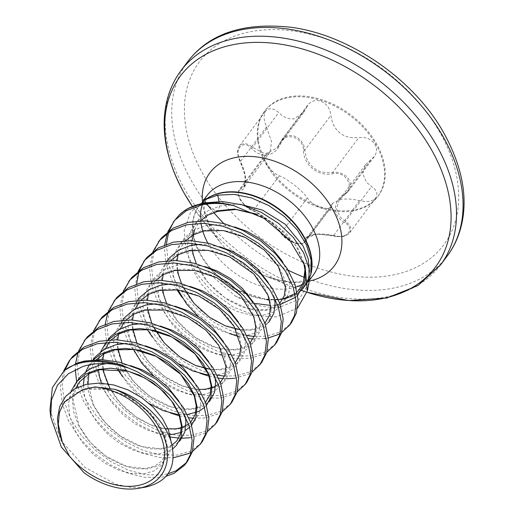 <?xml version="1.0" encoding="UTF-8"?>
<svg xmlns="http://www.w3.org/2000/svg" width="514" height="514" viewBox="0 0 514 514"><rect width="100%" height="100%" fill="white"/><g stroke="black" fill="none" stroke-linecap="round" stroke-linejoin="round"><path stroke-width="0.39" stroke-dasharray="2.57 1.93" d="M308.991 282.938L299.129 299.366L279.687 307.096C265.822 308.451 251.038 304.751 235.328 295.98L208.768 273.326L208.684 268.199L235.675 289.504L266.715 299.675L282.334 299.373C288.605 298.326 294.034 296.18 298.628 292.941L306.511 284.711L310.822 274.065M297.567 308.085L276.314 316.958L255.317 315.532L233.054 306.967L212.411 292.145L195.995 272.838L186.113 251.352L184.153 230.285L190.572 212.295L204.617 199.76M49.967 409.915L60.903 440.421L84.804 467.297L115.74 484.188L131.436 487.484L145.854 487.041M167.827 231.75L167.256 233.253M164.66 244.857L164.429 248.564L166.324 265.385L172.794 282.591L176.835 289.761M181.982 297.272L197.235 313.733L213.458 325.664L229.662 333.637M238.907 336.638L248.32 338.52M253.029 338.989L264.344 338.655M175.049 219.748L174.143 221.007M169.112 230.78L168.586 232.315M166.369 244.201L168.181 262.911L174.651 280.111L185.213 296.584L199.091 311.259L215.315 323.184L232.726 331.614L246.913 335.526M254.218 336.464L266.201 336.182L279.905 332.115L290.224 324.167L291.534 322.541M63.607 371.076L60.44 387.299L62.342 404.12L68.812 421.319L79.368 437.793L93.252 452.468L109.469 464.393L126.881 472.829L144.254 477.236L160.355 477.39L166.118 476.272M71.06 358.483L70.155 359.742M64.976 369.919L62.297 384.819L64.192 401.64L70.669 418.846L81.225 435.313L95.109 449.988L111.326 461.919L128.738 470.349L146.111 474.763L162.212 474.91L168.059 473.773M78.7 350.664L78.122 352.167M75.526 363.771L75.275 369.547M76.612 381.729L77.383 385.05M77.967 387.171L83.666 401.505L94.223 417.972L108.107 432.647L124.324 444.578L141.735 453.007L159.109 457.421L173.308 457.788M85.915 338.662L79.991 349.655L77.151 364.998L79.053 381.818L85.523 399.025L96.079 415.498L109.964 430.167L126.181 442.098L143.592 450.527L160.966 454.941L177.067 455.096L190.771 451.029L201.09 443.081L202.4 441.455M93.554 330.849L90.149 347.657L92.051 364.477L98.521 381.684L109.077 398.157L122.962 412.826L139.178 424.757L156.59 433.186L170.468 437.041M178.756 438.082L181.879 438.211M100.77 318.847L94.846 329.834L92.006 345.183L93.908 362.004L100.378 379.204L110.934 395.677L124.818 410.352L141.035 422.283L158.447 430.713L175.82 435.12L191.928 435.274L205.626 431.207L215.944 423.26L217.255 421.634M108.409 311.028L107.831 312.531M105.242 324.128L105.004 327.842L106.906 344.663L113.376 361.862L117.41 369.039M122.557 376.55L137.816 393.011L154.039 404.936L170.243 412.915M179.489 415.91L188.901 417.792M193.611 418.261L204.925 417.933L218.623 413.866L222.209 411.804M115.624 299.026L109.7 310.013L106.861 325.362L108.762 342.183L115.232 359.389L125.789 375.856L139.673 390.531L155.896 402.462L173.302 410.892L190.675 415.306L206.782 415.453L220.48 411.393L230.799 403.439L232.11 401.813M123.264 291.207L119.858 308.021L121.76 324.842L128.23 342.048L138.786 358.515L152.671 373.19L168.894 385.121L186.299 393.551L203.672 397.964L219.78 398.112L233.478 394.045L237.063 391.989M130.479 279.205L124.561 290.198L121.715 305.541L123.617 322.362L130.087 339.568L140.643 356.041L154.528 370.71L170.751 382.641L188.156 391.07L205.529 395.484L221.637 395.639L235.335 391.572L245.66 383.624L246.964 381.998M138.118 271.392L134.713 288.2L136.615 305.02L143.085 322.227L147.126 329.397M152.266 336.908L167.525 353.369L183.749 365.3L199.952 373.28M209.198 376.274L215.038 377.584M215.347 377.642L218.611 378.156M223.32 378.625L226.449 378.754M145.34 259.39L144.434 260.643M139.397 270.415L138.876 271.957M136.66 283.837L138.472 302.547L144.942 319.753L155.498 336.22L169.382 350.895L185.605 362.826L203.017 371.256L217.204 375.162M224.509 376.1L236.491 375.818L250.189 371.75L260.514 363.803L261.819 362.177M152.973 251.571L149.568 268.385L151.469 285.206L157.939 302.405L168.502 318.879L182.38 333.554L198.603 345.479L216.015 353.915L233.382 358.322L249.489 358.476L263.194 354.409L266.779 352.347M160.195 239.569L154.271 250.556L151.424 265.905L153.326 282.726L159.796 299.932L170.359 316.406L184.237 331.074L200.46 343.005L217.872 351.435L235.239 355.849L251.346 355.996L265.051 351.936L275.369 343.988L276.673 342.356M186.582 462.484L187.546 461.27M191.092 452.32L192.499 451.446M190.071 437.748L203.769 433.688L207.354 431.625M234.635 378.298L248.333 374.231L251.918 372.168M266.201 338.379L268.257 337.981M280.22 333.406L281.633 332.532M333.515 235.688C326.037 233.902 319.284 233.517 313.251 234.538C307.629 235.605 304.654 237.731 304.346 240.918C304.744 247.433 285.514 241.451 281.659 233.87C276.5 226.044 261.498 214.113 252.207 210.419C243.418 207.932 233.677 190.842 240.7 190.251C247.562 189.608 247.401 174.991 240.423 161.576C233.272 149.844 242.762 138.741 251.603 148.456C256.627 153.513 262.044 155.678 267.858 154.952C273.699 153.596 278.01 149.69 280.779 143.226C284.467 131.256 303.69 137.244 303.466 150.274C303.427 165.02 318.442 176.938 332.918 173.719C345.793 170.751 355.527 187.854 344.419 193.887C332.365 201.456 332.539 216.06 344.695 222.568C355.932 228.846 346.442 239.954 333.515 235.688L333.393 235.862C335.398 236.536 338.308 236.748 342.131 236.511C344.753 236.819 350.747 232.63 349.713 232.733L350.824 230.118L350.529 227.156L348.8 224.162L340.377 217.268L336.471 208.864L339.33 199.734L348.473 191.092L350.233 187.199L350.252 183.068L348.71 179.219L345.922 175.994L342.176 173.616L337.769 172.299L332.783 172.286C320.087 174.04 311.221 169.048 306.177 157.316L303.793 145.269L301.236 140.887L297.664 137.643L293.629 135.799L289.575 135.394L285.823 136.377L281.884 139.622L276.962 148.096L265.16 153.924L252.663 147.389L249.02 144.73L245.217 143.56L241.921 144.042L239.466 145.995L238.13 148.919L237.821 152.677L238.599 156.937L240.565 161.595L245.358 176.52L243.957 186.807L238.965 189.955L238.194 192.538L238.772 195.873L240.244 199.104C243.912 204.848 248.262 208.678 253.28 210.599C261.941 214.19 276.262 225.582 281.197 232.823L283.599 235.842L287.185 238.843L291.361 241.297L295.556 242.916L299.373 243.642L302.521 243.463L304.731 242.415L306.678 237.982L316.643 234.133L333.393 235.496L338.373 236.376L343.204 236.177L347.104 234.892L349.713 232.733M289.247 96.773A70.868 48.348 36.9 0 1 365.229 128.134A70.868 48.348 36.9 0 1 378.253 195.905A70.868 48.348 36.9 0 1 353.844 210.027A70.868 48.348 36.9 0 1 277.862 178.673A70.868 48.348 36.9 0 1 264.838 110.895A70.868 48.348 36.9 0 1 289.247 96.773M288.63 97.596A70.868 48.348 36.9 0 1 364.619 128.95A70.868 48.348 36.9 0 1 377.636 196.727A70.868 48.348 36.9 0 1 353.227 210.849A70.868 48.348 36.9 0 1 277.245 179.495A70.868 48.348 36.9 0 1 264.222 111.718A70.868 48.348 36.9 0 1 288.63 97.596M306.408 107.632L308.792 103.828L312.358 101.29L316.521 100.403L320.71 101.104L324.54 103.16L327.707 106.334L329.93 110.382L332.327 122.428C337.383 134.013 346.23 139.031 358.868 137.482L363.906 137.424L368.358 138.69L372.13 141.048L374.931 144.267L376.46 148.122L376.409 152.279L374.61 156.217L365.769 164.441L362.666 173.661L366.527 182.38L374.931 189.274L376.801 192.532L376.923 195.686L375.451 198.32L372.701 200.235L368.962 201.321L364.529 201.501L359.485 200.685C352.392 198.95 345.986 198.565 340.262 199.522L332.821 203.107L330.875 207.534L328.703 208.536L325.568 208.684L321.751 207.945L317.549 206.332L313.354 203.91L309.736 200.961L307.282 198.018C302.515 190.591 288.283 179.251 279.372 175.794C274.444 173.783 270.139 169.896 266.451 164.139L264.781 160.291L264.382 157.335L265.108 155.08L270.12 151.906L271.559 141.581L264.742 122.069L263.997 117.757L264.331 113.96L265.674 111.03L268.135 109.084L271.411 108.634L275.17 109.855L278.755 112.585C283.535 117.404 288.688 119.466 294.207 118.785L303.613 112.572L306.408 107.632L280.316 142.436A1.163 0.495 -157.9 0 0 280.258 142.519L276.956 148.09M251.603 148.456A1.163 0.43 -44.7 0 1 252.663 147.389L278.755 112.585M266.657 126.785L240.423 161.576M280.779 143.226A1.163 0.495 -157.9 0 1 280.258 142.519L281.858 139.66M266.92 153.969L240.828 188.773A1.163 1.028 78.4 0 0 240.7 190.251M303.466 150.274A1.163 0.321 -2.7 0 0 304.866 150.062L330.958 115.258M279.372 175.794L253.28 210.599A1.163 0.835 -68.9 0 1 252.554 210.746A1.163 0.835 -68.9 0 1 252.207 210.419M332.918 173.719L332.783 172.286L358.868 137.482M307.282 198.018L281.197 232.823A1.163 0.88 -32.8 0 0 281.659 233.87M344.419 193.887A1.163 0.475 56.5 0 0 345.151 194.215A1.163 0.475 56.5 0 0 345.235 194.112L371.32 159.308M331.832 205.645L305.746 240.449A1.163 1.047 -175.7 0 1 304.346 240.918M344.695 222.568A1.163 0.495 -58.4 0 0 345.498 221.296L371.583 186.486M359.485 200.685L333.393 235.862L318.789 234.211C313.829 234.005 307.218 236.292 306.53 238.2M218.951 201.456L219.767 206.043L217.763 211.357L216.053 210.997L203.66 202.934M188.651 208.215L184.385 210.779M282.674 298.628A66.357 45.271 36.9 0 1 247.799 294.355M245.943 293.623A66.357 45.271 36.9 0 1 211.588 269.336M210.753 268.392A66.357 45.271 36.9 0 1 199.329 205.806A66.357 45.271 36.9 0 1 207.675 198.096M295.852 287.056A66.357 45.271 36.9 0 1 290.333 288.412A66.357 45.271 36.9 0 1 208.69 244.606A66.357 45.271 36.9 0 1 207.842 243.077M200.98 223.282A66.357 45.271 36.9 0 1 200.672 220.84M200.653 220.647A66.357 45.271 36.9 0 1 200.454 216.767M202.233 204.797A66.357 45.271 36.9 0 1 202.837 203.107M203.666 201.154A66.357 45.271 36.9 0 1 206.994 195.583L205.574 198.153L204.508 202.728C203.171 208.337 205.78 217.692 212.333 230.799L220.063 242.171A77.698 53.006 36.9 0 1 211.909 230.163A77.698 53.006 36.9 0 1 202.413 201.025M203.326 200.479L199.329 205.806L209.744 196.997A66.473 45.348 -143.1 0 0 204.925 261.979A66.473 45.348 -143.1 0 0 282.411 299.142A66.473 45.348 -143.1 0 0 311.066 272.94L305.528 285.411A66.357 45.271 36.9 0 1 286.979 297.645M310.372 275.954A66.357 45.271 36.9 0 1 305.528 285.411L308.021 282.09M309.319 281.1A77.698 53.006 36.9 0 1 264.806 275.716C281.897 281.743 294.573 283.465 302.836 280.888L307.031 279.577C310.315 278.068 312.371 276.609 313.193 275.189A66.357 45.271 36.9 0 1 302.65 284.197M264.806 275.716A77.698 53.006 36.9 0 1 220.063 242.171L201.192 218.366A159.34 108.705 36.9 0 1 192.397 206.416L201.192 218.366A159.34 108.705 36.9 0 0 292.954 287.146L301.679 290.468A159.34 108.705 36.9 0 1 292.954 287.146L264.806 275.716M440.556 264.922A162.116 110.594 36.9 0 1 315.146 292.061A162.116 110.594 36.9 0 1 185.265 190.199A162.116 110.594 36.9 0 1 181.114 70.457M204.726 201.18A162.116 110.594 36.9 0 1 191.818 181.455A162.116 110.594 36.9 0 1 187.674 61.712M203.306 174.599A152.645 104.136 36.9 0 1 251.976 31.438A152.645 104.136 36.9 0 1 439.785 132.201A152.645 104.136 36.9 0 1 391.115 275.369A152.645 104.136 36.9 0 1 203.306 174.599M447.109 256.171A162.116 110.594 36.9 0 1 304.654 277.483M288.264 270.261A162.116 110.594 36.9 0 1 223.815 223.532M213.76 212.52A162.116 110.594 36.9 0 1 210.939 209.147M206.879 204.026A162.116 110.594 36.9 0 1 205.741 202.529M307.019 292.273A159.34 108.705 36.9 0 1 305.612 291.817L307.019 292.28M239.749 204.206L219.767 206.043L208.221 210.599L199.252 218.122L193.431 228.152L191.118 240.057L192.422 253.094L197.215 266.419L205.125 279.186L215.572 290.577L227.805 299.88L240.944 306.505L254.057 310.07L266.201 310.379L276.513 307.475L284.242 301.602L288.823 293.224L289.902 282.97L287.358 271.585L282.97 262.513M234.692 226.957L218.296 224.522L204.913 225.858L193.367 230.42L184.397 237.937L178.576 247.966L176.263 259.878L177.568 272.908L182.354 286.234L190.27 299L200.717 310.398L212.95 319.695L226.089 326.326L239.203 329.892L251.346 330.2L261.658 327.296L268.334 322.561M274.27 297.388L272.504 291.406L268.115 282.334M219.831 246.771L203.441 244.336L200.209 244.356M167.346 260.675L163.722 267.788L161.409 279.7L162.707 292.729L167.5 306.055L175.415 318.821L185.862 330.213L198.096 339.516L211.235 346.147L224.348 349.706L236.491 350.021L246.804 347.111L254.533 341.245L259.114 332.866L260.187 322.606L257.649 311.227L253.261 302.155M204.977 266.593L188.587 264.157L175.203 265.5L163.651 270.056L154.682 277.579L148.867 287.609L146.548 299.514L147.852 312.551L152.645 325.876L160.554 338.642L171.008 350.034L183.241 359.337L196.38 365.962L209.487 369.527L221.637 369.836L231.942 366.932L239.678 361.059L244.259 352.681L245.332 342.427L242.794 331.042L238.406 321.97M190.122 286.407L173.732 283.979L170.5 283.991M137.636 300.311L134.013 307.423L131.693 319.335L132.998 332.365L137.791 345.691L145.7 358.457L156.153 369.855L168.386 379.152L181.526 385.783L194.633 389.349L206.782 389.657L217.088 386.746L224.817 380.88L229.398 372.502L230.478 362.248L227.94 350.863L223.551 341.791M175.268 306.228L158.871 303.793L155.639 303.813M122.782 320.132L119.158 327.245L116.839 339.15L118.143 352.186L122.936 365.512L130.845 378.278L141.292 389.67L153.525 398.973L166.671 405.604L179.778 409.163L191.928 409.478L202.233 406.568L208.909 401.839M214.846 376.659L213.079 370.684L208.69 361.612M160.413 326.049L144.016 323.614L140.785 323.634M107.927 339.947L104.297 347.066L101.984 358.971L103.288 372.007L108.081 385.333L115.991 398.099L126.438 409.491L138.671 418.788L151.816 425.419L164.923 428.984L177.067 429.293L187.379 426.389L195.108 420.516L199.689 412.138L200.768 401.884L198.224 390.499L193.836 381.427M145.558 345.864L129.162 343.429L125.93 343.448M93.073 359.768L89.442 366.88L87.129 378.792L88.434 391.822L93.227 405.148L101.136 417.914L111.583 429.312L123.816 438.609L136.955 445.24L150.069 448.806L162.212 449.114L172.524 446.203L179.2 441.475M185.136 416.301L183.369 410.32L178.981 401.248M130.704 365.685L114.307 363.25L106.475 363.616M77.492 380.713L74.588 386.701L72.275 398.607L73.579 411.643L78.372 424.969L86.281 437.735L96.728 449.127L108.962 458.43L122.101 465.061L135.214 468.62L147.357 468.935L157.669 466.025L165.399 460.152L169.98 451.78L171.059 441.59M216.053 210.997L204.508 215.552L195.538 223.076L189.717 233.105L187.404 245.011L188.709 258.047L193.495 271.373L201.411 284.139L211.858 295.531L224.091 304.834L237.23 311.465L250.344 315.024L262.487 315.333L272.799 312.428L280.528 306.556L285.109 298.184L286.189 287.924L283.644 276.545L277.618 264.871L268.469 253.755L256.782 244.009L243.308 236.363L228.929 231.384L214.582 229.475L201.199 230.812L189.647 235.373L180.684 242.897L174.863 252.927L172.55 264.832L173.854 277.868L178.037 289.915M198.224 316.444L209.237 324.649L222.376 331.279L235.489 334.845L247.632 335.154L257.944 332.25L265.674 326.377L270.255 317.999L271.328 307.745L268.79 296.36L262.757 284.685L253.608 273.57L241.927 263.83L228.454 256.184L214.075 251.205L199.728 249.29L186.344 250.633L174.792 255.195L165.829 262.712L160.008 272.741L157.695 284.653L158.993 297.683L163.786 311.009L171.702 323.775L182.149 335.173L194.382 344.47L207.521 351.101L220.634 354.66L232.778 354.975L243.09 352.064L250.819 346.198L255.4 337.82L256.473 327.559L253.935 316.181L247.902 304.506L238.753 293.391L227.066 283.651L213.599 275.999L199.22 271.026L184.873 269.111L171.49 270.454L159.938 275.009L150.968 282.533L145.154 292.562L142.834 304.468L144.138 317.504L148.931 330.83L156.841 343.596L167.294 354.988L179.148 364.053M208.697 374.841L217.923 374.79L228.229 371.885L235.965 366.013L240.546 357.635L241.619 347.38L239.081 336.002L233.048 324.328L223.898 313.212L212.211 303.466L198.745 295.82L184.365 290.84L170.012 288.932L156.629 290.269L145.083 294.83L136.114 302.354L130.299 312.383L127.98 324.289L129.284 337.325L133.467 349.372M153.66 375.901L164.673 384.106L177.812 390.736L190.919 394.302L203.069 394.611L213.374 391.707L221.104 385.834L225.685 377.456L226.764 367.202L224.226 355.816L218.193 344.142L209.044 333.027L197.357 323.287L183.89 315.641L169.511 310.662L155.157 308.747L141.774 310.09L130.228 314.652L121.259 322.169L115.444 332.198L113.125 344.11L114.429 357.14L119.222 370.465L127.131 383.232L137.579 394.623L149.439 403.689M178.981 414.483L187.347 414.522M204.546 407.422L206.525 405.328M108.306 339.921L106.045 342.427M100.712 351.692L99.112 357.134M98.675 359.543L98.283 363.687M98.238 365.313L98.444 370.022M101.374 383.142L104.368 390.287L112.277 403.053L122.724 414.445L134.957 423.748L148.096 430.372L161.21 433.938L169.89 434.497M180.857 432.525L185.226 430.514M189.692 427.237L191.671 425.149M93.452 359.736L89.269 364.85M85.857 371.506L84.251 376.955M83.384 385.134L84.72 396.776L89.513 410.108L97.422 422.868L107.869 434.266L120.103 443.563L133.242 450.193L146.355 453.759L158.498 454.068L168.81 451.163L172.8 448.754M70.996 391.327L68.561 403.567L69.865 416.597L74.659 429.922L82.568 442.689L93.015 454.08L105.248 463.384L118.387 470.014L131.5 473.574L143.644 473.889L153.956 470.978L161.685 465.112L166.266 456.734L167.346 446.473L164.801 435.095L158.775 423.42L149.625 412.305L137.938 402.565L124.465 394.913L110.086 389.933L95.739 388.025L84.836 388.847M256.178 213.985L271.777 221.958L286.298 233.645L298.03 248.57L304.943 265.667M297.67 295.434L295.717 297.246M280.22 304.449L277.637 304.905M275.118 305.2L270.448 305.419M254.109 303.279L235.328 295.98M309.505 271.848L307.989 279.635M301.814 290.031L298.628 292.941M377.636 196.727L378.253 195.905M239.466 145.995L265.674 111.03M281.235 233.562C281.499 234.911 288.071 240.417 289.684 240.835C293.192 242.557 295.627 243.469 296.976 243.572C303.594 244.587 303.311 243.09 305.162 241.946L302.155 243.694L300.671 243.887C297.805 242.801 296.835 247.112 281.235 233.562C277.714 228.801 273.506 224.554 268.604 220.814C265.86 218.289 255.034 211.203 252.554 210.746C237.789 200.974 239.935 197.845 238.387 195.333L238.078 193.335L238.965 189.968L265.108 155.08M348.389 191.202L374.533 156.327M339.613 199.342L365.769 164.441M349.719 232.72L375.927 197.755M306.659 237.969L332.802 203.088M305.168 241.94L331.299 207.084M243.983 186.833L270.146 151.932M277.489 147.467L303.633 112.592M281.884 139.622L308.008 104.766M264.222 111.718L264.838 110.895M239.473 145.989C237.911 148.951 237.327 151.373 237.712 153.268C238.226 156.956 239.074 159.77 240.244 161.711L244.76 174.227L245.429 182.252C244.979 185.001 244.42 186.601 243.752 187.057M339.362 199.76C341.894 196.714 343.821 194.87 345.151 194.215L348.363 191.234M58.217 421.551L60.363 409.485L64.719 401.595L73.977 393.628L85.401 389.432L105.441 389.259L127.806 396.679L151.238 414.181L164.441 435.172L166.555 445.58L165.457 454.337L161.762 460.949L154.99 466.025L145.59 468.562L126.9 466.506L105.576 456.04L90.226 442.316L79.188 426.01L73.11 400.477L75.776 388.263M172.029 445.021L169.967 446.152L160.664 448.722L141.581 446.634L119.794 435.776L104.772 422.142L93.972 406.047L87.965 384.003M88.883 373.781L90.008 370.009L94.332 362.087L96.478 359.575M190.675 422.18L188.587 424.031M182.239 427.404L181.429 427.674M165.219 428.727L150.544 424.737L135.323 416.43L120.662 403.49L109.797 388.115M103.282 369.097L102.884 359.646M103.744 353.96L105.486 348.627M109.206 342.247L111.332 339.76M205.529 402.359L199.676 406.516L190.373 409.086L171.246 406.985L149.426 396.082L134.18 382.153L123.347 365.73L122.049 362.852M118.136 349.276L117.738 339.831M118.599 334.145L120.34 328.806M124.06 322.426L126.187 319.939M220.384 382.544L218.296 384.388M199.31 389.464L182.393 385.924L164.3 376.274L149.028 362.319L138.182 345.871L136.904 343.037M132.991 329.455L132.593 320.01M133.454 314.324L135.195 308.985M138.915 302.605L141.042 300.118M235.239 362.723L229.257 366.938L219.851 369.47L210.573 369.367M153.371 326.724L151.758 323.216M147.846 309.64L147.454 300.189M148.308 294.503L149.49 290.571L153.853 282.681L155.896 280.303M250.093 342.902L244.15 347.104L234.769 349.649L216.407 347.702L195.384 337.595L178.159 321.995L166.613 303.395M162.707 289.819L162.308 280.374M163.163 274.688L164.249 271.026L168.547 263.072L170.751 260.482M264.948 323.088L259.12 327.225L249.836 329.802L240.289 329.731M183.08 287.088L181.468 283.58M177.561 269.998L177.163 260.553M178.017 254.867L179.142 251.108L183.459 243.18L185.605 240.661M279.809 303.266L274.058 307.366L264.845 309.968L246.502 308.175L225.383 298.152L207.977 282.494L196.322 263.759M192.416 250.183L192.018 240.732M194.62 229.713L198.327 223.339L200.466 220.847M269.484 299.925L274.746 300.003M275.543 299.97L278.408 299.733M295.049 293.603L297.073 291.913M303.633 262.268L295.788 245.396L275.607 224.714L261.131 216.253L257.636 214.736M308.104 281.974L309.441 280.194"/><path stroke-width="0.77" d="M204.617 199.76L217.82 195.121L218.951 201.456M310.822 274.065L311.086 260.007L306.453 244.908L297.368 230.009L284.448 216.529L268.783 205.536L251.597 197.954L234.198 194.395L217.82 195.121M182.316 212.282L188.291 208.408A77.312 52.743 36.9 0 1 202.33 203.666A77.312 52.743 36.9 0 1 233.279 205.497L222.909 203.788A77.428 52.82 -143.1 0 0 201.963 203.994A77.428 52.82 -143.1 0 0 178.962 215.237L184.385 210.779A77.312 52.743 36.9 0 1 188.291 208.408L203.66 202.934L222.286 201.552L241.908 204.778L261.189 212.282L278.742 223.494L293.308 237.378L303.658 252.785L309.036 268.456L308.991 282.938L307.34 290.892L297.567 308.085M233.279 205.497L264.125 218.431L289.684 240.096L305.085 266.066L307.34 290.892M138.716 488.3L145.982 487.015C168.457 481.56 176.932 466.789 171.4 442.702C165.219 420.664 141.504 397.495 114.699 389.284A64.764 44.185 36.9 0 1 166.131 443.858A64.764 44.185 36.9 0 1 138.844 488.274A64.764 44.185 36.9 0 1 138.716 488.3A64.764 44.185 36.9 0 1 84.116 472.835L61.359 447.071L50.751 416.976L51.471 400.027L57.452 385.269L68.253 373.819L82.876 366.488C92.726 363.417 103.552 362.749 115.354 364.477A77.119 52.608 -143.1 0 0 83.564 362.396A77.119 52.608 -143.1 0 0 64.404 370.388L52.383 387.582L49.967 409.915L50.745 416.976M166.118 476.272L174.06 473.323L184.378 465.376L185.689 463.75L190.572 454.145L192.178 440.447L189.036 425.277L181.333 409.722L169.536 394.906L154.412 381.883L136.955 371.609L128.5 368.037L115.354 364.477M222.909 203.788C215.237 203.101 208.003 203.512 201.199 205.015L186.261 210.734L174.702 220.333L167.827 231.75M167.256 233.253L164.66 244.857M176.835 289.761L181.982 297.272M229.662 333.637L238.907 336.638M248.32 338.52L253.029 338.989M178.962 215.237L173.192 222.228M174.143 221.007L169.112 230.78M168.586 232.315L166.369 244.201M246.913 335.526L254.218 336.464M185.689 463.75L187.546 461.27L192.429 451.665L194.035 437.973L190.893 422.804L183.19 407.249L171.393 392.426L156.269 379.409L138.812 369.129L120.167 362.351L101.554 359.588L84.212 361.091L77.023 363.192A77.428 52.82 36.9 0 1 83.93 361.471A77.428 52.82 36.9 0 1 128.5 368.037M192.499 451.446L200.544 443.929L205.427 434.324L207.033 420.625L203.897 405.456L196.187 389.908L184.391 375.085L169.267 362.068L151.81 351.788L133.165 345.01L114.551 342.247L97.21 343.75L82.272 349.462L70.714 359.068L69.204 360.963L63.607 371.076M200.544 443.929L202.4 441.455L207.283 431.85L208.89 418.152L205.754 402.982L198.044 387.427L186.248 372.611L171.123 359.588L153.667 349.308L135.021 342.53L116.408 339.773L99.067 341.27L84.129 346.989L72.57 356.587L69.204 360.963M70.155 359.742L64.976 369.919M207.354 431.625L215.398 424.108L220.281 414.502L221.887 400.811L218.752 385.641L211.042 370.086L199.246 355.27L184.128 342.247L166.664 331.967L148.019 325.189L129.412 322.426L112.065 323.929L97.127 329.647L85.568 339.246L78.7 350.664M78.122 352.167L75.526 363.771M75.275 369.547L76.612 381.729M77.383 385.05L77.967 387.171M173.308 457.788L188.914 453.502L191.092 452.32M215.398 424.108L217.255 421.634L222.138 412.029L223.744 398.331L220.609 383.161L212.899 367.613L201.102 352.79L185.984 339.767L168.521 329.493L149.876 322.715L131.269 319.952L113.922 321.449L98.984 327.167L87.425 336.766L84.058 341.142M222.209 411.804L230.253 404.293L235.142 394.688L236.742 380.99L233.607 365.82L225.897 350.265L214.1 335.449L198.982 322.426L181.519 312.152L162.874 305.374L144.267 302.611L126.919 304.108L111.981 309.826L100.423 319.425L93.554 330.849M170.468 437.041L178.756 438.082M181.879 438.211L190.071 437.748M230.253 404.293L232.11 401.813L236.999 392.208L238.599 378.516L235.463 363.347L227.753 347.792L215.957 332.969L200.839 319.952L183.376 309.672L164.731 302.894L146.124 300.131L128.776 301.634L113.838 307.353L102.28 316.952L98.913 321.321M237.063 391.989L245.107 384.472L249.997 374.867L251.597 361.169L248.461 345.999L240.751 330.451L228.955 315.628L213.837 302.611L196.38 292.331L177.728 285.553L159.122 282.79L141.774 284.293L126.836 290.005L115.277 299.611L108.409 311.028M107.831 312.531L105.242 324.128M117.41 369.039L122.557 376.55M170.243 412.915L179.489 415.91M188.901 417.792L193.611 418.261M245.107 384.472L246.964 381.998L251.854 372.393L253.453 358.695L250.318 343.525L242.608 327.971L230.812 313.154L215.694 300.131L198.237 289.851L179.585 283.073L160.978 280.316L143.631 281.813L128.693 287.532L117.134 297.131L113.767 301.506M251.918 372.168L259.962 364.651L264.851 355.046L266.451 341.354L263.316 326.184L255.606 310.629L243.809 295.813L228.691 282.79L211.235 272.51L192.583 265.732L173.976 262.969L156.629 264.472L141.691 270.191L130.132 279.789L123.264 291.207M259.962 364.651L261.819 362.177L266.708 352.572L268.308 338.874L265.173 323.704L257.463 308.156L245.666 293.333L230.548 280.31L213.092 270.036L194.44 263.258L175.833 260.495L158.485 261.992L143.547 267.71L131.989 277.309L128.622 281.685M266.779 352.347L274.817 344.836L279.706 335.231L281.312 321.533L278.17 306.363L270.46 290.815L258.664 275.992L243.546 262.969L226.089 252.695L207.438 245.917L188.831 243.154L171.49 244.651L156.545 250.369L144.987 259.968L138.118 271.392M147.126 329.397L152.266 336.908M199.952 373.28L209.198 376.274M218.611 378.156L223.32 378.625M226.449 378.754L234.635 378.298M274.817 344.836L276.673 342.356L281.563 332.751L283.169 319.059L280.027 303.89L272.317 288.335L260.521 273.512L245.403 260.495L227.946 250.215L209.294 243.437L190.688 240.674L173.346 242.178L158.402 247.896L146.843 257.495L143.483 261.864M144.434 260.643L139.397 270.415M138.876 271.957L136.66 283.837M217.204 375.162L224.509 376.1M281.633 332.532L289.678 325.015L294.561 315.41L296.167 301.712L293.025 286.542L285.321 270.994L273.525 256.171L258.401 243.154L240.944 232.874L222.292 226.096L203.685 223.333L186.344 224.836L171.406 230.555L159.848 240.154L152.973 251.571M289.678 325.015L291.534 322.541L296.417 312.936L298.024 299.238L294.882 284.069L287.178 268.514L275.382 253.698L260.257 240.674L242.801 230.394L224.149 223.616L205.542 220.859L188.201 222.356L173.263 228.075L161.704 237.674L158.338 242.049M168.059 473.773L175.916 470.85L186.582 462.484M264.344 338.655L266.201 338.379M268.257 337.981L278.048 334.588L280.22 333.406M114.699 389.284L94.955 386.926L82.703 389.561L64.166 402.25L59.425 412.337L58.275 424.198L62.322 442.22L69.563 456.265L84.116 472.835M94.955 386.926A61.442 41.917 36.9 0 1 160.239 434.645A61.442 41.917 36.9 0 1 137.328 485.621A61.442 41.917 36.9 0 1 69.563 456.265M64.404 370.388L77.023 363.192M247.799 294.355A66.357 45.271 36.9 0 1 245.943 293.623M211.588 269.336A66.357 45.271 36.9 0 1 210.753 268.392M207.675 198.096A66.357 45.271 36.9 0 1 222.189 192.583A66.357 45.271 36.9 0 1 288.007 216.478A66.357 45.271 36.9 0 1 310.372 275.954M207.842 243.077A66.357 45.271 36.9 0 1 200.98 223.282M200.454 216.767A66.357 45.271 36.9 0 1 202.233 204.797M202.837 203.107A66.357 45.271 36.9 0 1 203.666 201.154M203.326 200.479L206.994 195.583A66.357 45.271 36.9 0 1 229.848 182.367A66.357 45.271 36.9 0 1 311.497 226.173A66.357 45.271 36.9 0 1 313.193 275.189L309.441 280.194M310.835 274.065L311.066 272.94A66.473 45.348 -143.1 0 0 285.893 215.141A66.473 45.348 -143.1 0 0 221.817 192.917A66.473 45.348 -143.1 0 0 209.744 196.997L204.598 199.734M286.979 297.645A66.357 45.271 36.9 0 1 282.674 298.628M302.65 284.197A66.357 45.271 36.9 0 1 295.852 287.056M202.413 201.025A77.698 53.006 36.9 0 1 251.59 156.474A77.698 53.006 36.9 0 1 332.282 208.581A77.698 53.006 36.9 0 1 309.319 281.1M440.556 264.922A162.116 110.594 36.9 0 0 436.405 145.173A162.116 110.594 36.9 0 0 306.53 43.317A162.116 110.594 36.9 0 0 181.114 70.457C173.488 80.608 168.393 92.385 165.836 105.794C160.818 132.715 166.992 161.981 184.372 193.579L192.397 206.416A159.34 108.705 36.9 0 1 184.475 193.733A159.34 108.705 36.9 0 1 235.283 44.288A159.34 108.705 36.9 0 1 431.323 149.478A159.34 108.705 36.9 0 1 431.991 271.392A159.34 108.705 36.9 0 1 307.019 292.273L348.807 300.587L386.759 298.036L417.876 285.591L440.556 264.922L447.109 256.171A162.116 110.594 36.9 0 0 442.965 136.428A162.116 110.594 36.9 0 0 313.084 34.566A162.116 110.594 36.9 0 0 187.674 61.712C209.063 33.481 243.668 22.025 291.502 27.351C349.687 34.984 414.432 79.773 443.852 133.049C461.373 164.923 467.509 194.395 462.272 221.463C459.67 234.609 454.62 246.18 447.109 256.171M304.654 277.483A162.116 110.594 36.9 0 1 288.264 270.261M223.815 223.532A162.116 110.594 36.9 0 1 213.76 212.52M210.939 209.147A162.116 110.594 36.9 0 1 206.879 204.026M205.741 202.529A162.116 110.594 36.9 0 1 204.726 201.18M305.612 291.817A159.34 108.705 36.9 0 1 301.679 290.468L305.612 291.817M282.97 262.513L281.331 259.911L272.182 248.802L260.495 239.055L247.022 231.409L234.692 226.957M268.334 322.561L269.387 321.423L273.968 313.045L275.048 302.791L274.27 297.388M268.115 282.334L257.328 268.616L245.641 258.876L232.167 251.23L219.831 246.771M200.209 244.356L190.058 245.679L178.506 250.234L169.543 257.758L167.346 260.675M253.261 302.155L242.467 288.438L230.78 278.697L217.313 271.045L204.977 266.593M238.406 321.97L227.612 308.259L215.925 298.512L202.458 290.866L190.122 286.407M170.5 283.991L160.349 285.315L148.797 289.877L139.827 297.394L137.636 300.311M223.551 341.791L212.757 328.073L201.07 318.333L187.604 310.681L175.268 306.228M155.639 303.813L145.488 305.136L133.942 309.691L124.973 317.215L122.782 320.132M208.909 401.839L209.963 400.695L214.544 392.323L215.623 382.063L214.846 376.659M208.69 361.612L197.903 347.894L186.216 338.154L172.743 330.502L160.413 326.049M140.785 323.634L130.633 324.957L119.087 329.513L110.118 337.036L107.927 339.947M193.836 381.427L183.048 367.709L171.361 357.969L157.888 350.323L145.558 345.864M125.93 343.448L115.778 344.772L104.233 349.334L95.263 356.851L93.073 359.768M179.2 441.475L180.253 440.337L184.834 431.959L185.914 421.698L185.136 416.301M178.981 401.248L168.194 387.53L156.507 377.79L143.033 370.138L130.704 365.685M106.475 363.616L100.924 364.593L89.378 369.148L80.409 376.672L77.492 380.713M171.059 441.59L168.515 430.141L162.488 418.467L153.339 407.351L141.652 397.611L128.179 389.959L113.8 384.98L99.453 383.071L86.069 384.408L74.524 388.969L65.554 396.493L59.733 406.523L57.42 418.428L58.724 431.464L62.322 442.22M178.037 289.915L186.556 303.96L198.224 316.444M179.148 364.053L192.666 370.922L205.773 374.481L208.697 374.841M133.467 349.372L141.986 363.417L153.66 375.901M149.439 403.689L162.957 410.557L176.064 414.117L178.981 414.483M187.347 414.522L198.52 411.521L204.546 407.422M206.525 405.328L210.83 397.277L211.909 387.016L209.365 375.638L203.338 363.963L194.189 352.848L182.502 343.108L169.029 335.456L154.656 330.483L140.303 328.568L126.919 329.911L115.374 334.466L108.306 339.921M106.045 342.427L100.712 351.692M99.112 357.134L98.675 359.543M98.283 363.687L98.238 365.313M98.444 370.022L99.575 376.961L101.374 383.142M169.89 434.497L173.353 434.246L180.857 432.525M185.226 430.514L189.692 427.237M191.671 425.149L195.975 417.092L197.055 406.837L194.51 395.459L188.484 383.785L179.335 372.669L167.648 362.923L154.174 355.277L139.795 350.297L125.448 348.389L112.065 349.726L100.519 354.287L93.452 359.736M89.269 364.85L85.857 371.506M84.251 376.955L83.384 385.134M172.8 448.754L176.54 445.291L181.121 436.913L182.2 426.659L179.656 415.273L173.629 403.599L164.48 392.484L152.793 382.744L139.32 375.098L124.941 370.119L110.594 368.204L97.21 369.547L85.665 374.108L76.695 381.626L70.996 391.327M216.053 210.997L234.5 209.044L256.178 213.985M304.943 265.667L305.117 281.511L297.67 295.434M295.717 297.246L280.22 304.449M277.637 304.905L275.118 305.2M270.448 305.419L254.109 303.279M239.749 204.206L262.429 210.059L285.18 224.22L303.074 245.949L308.194 258.728L309.505 271.848M307.989 279.635L301.814 290.031M181.114 70.457L187.674 61.712M58.275 424.198L58.217 421.551M75.776 388.263L79.445 381.941L89.095 373.665L99.915 369.682L128.179 371.192L144.858 378.015L159.957 388.449L171.676 401.126L178.866 414.168L181.403 425.579L180.35 434.407L176.681 441.051L172.029 445.021M87.965 384.003L88.883 373.781M96.478 359.575L104.001 353.818L114.847 349.848L134.321 349.488L156.172 356.375L180.645 374.218L194.279 395.902L196.271 406.163L195.121 414.837L190.675 422.18M188.587 424.031L182.239 427.404M181.429 427.674L175.659 428.888L165.219 428.727M109.797 388.115L104.091 373.286L103.282 369.097M102.884 359.646L103.744 353.96M105.486 348.627L109.206 342.247M111.332 339.76L118.946 333.946L129.843 330.001L149.613 329.737L171.734 336.901L195.005 353.883L208.581 374.539L211.113 385.95L210.059 394.771L205.529 402.359M122.049 362.852L118.136 349.276M117.738 339.831L118.599 334.145M120.34 328.806L124.06 322.426M126.187 319.939L133.46 314.317L144.922 310.135L165.187 310.038L187.745 317.665L205.87 330.187L218.932 345.678L225.987 366.559L224.824 375.22L220.384 382.544M218.296 384.388L214.582 386.669L205.324 389.252L199.31 389.464M136.904 343.037L132.991 329.455M132.593 320.01L133.454 314.324M135.195 308.985L138.915 302.605M141.042 300.118L148.334 294.49L159.044 290.468L177.831 289.883L199.047 296.122L219.645 309.409L234.23 326.589L240.835 346.5L239.73 355.251L235.239 362.723M210.573 369.367L195.41 365.403L179.604 356.774L164.332 343.018L153.371 326.724M151.758 323.216L147.846 309.64M147.454 300.189L148.308 294.503M155.896 280.303L163.111 274.714L174.535 270.518L194.575 270.345L216.94 277.766L240.745 295.672L253.839 317.035L255.683 326.628L254.597 335.398L250.093 342.902M166.613 303.395L163.863 295.409L162.707 289.819M162.308 280.374L163.163 274.688M170.751 260.482L178.165 254.783L188.953 250.787L208.099 250.324L229.649 256.897L253.845 274.001L267.98 295.203L270.531 306.64L269.49 315.474L264.948 323.088M240.289 329.731L225.261 325.818L209.583 317.324L194.144 303.504L183.08 287.088M181.468 283.58L178.416 274.399L177.561 269.998M177.163 260.553L178.017 254.867M185.605 240.661L193.123 234.911L203.962 230.94L223.404 230.568L245.229 237.429L264.389 250.106L278.215 266.181L285.405 287.204L284.268 295.897L279.809 303.266M196.322 263.759L193.258 254.526L192.416 250.183M192.018 240.732L194.62 229.713M200.466 220.847L208.003 215.077L217.763 211.357M266.715 299.688L269.484 299.925M274.746 300.003L275.543 299.97M278.408 299.733L283.22 298.917L295.049 293.603M297.073 291.913L298.949 289.98L303.485 282.115L304.943 269.799L303.633 262.268M257.636 214.736L236.093 209.506L217.878 211.325"/></g></svg>
